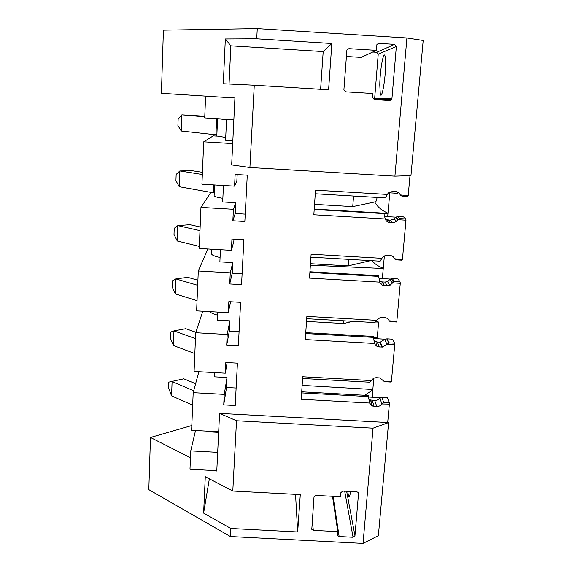 <?xml version="1.0" encoding="UTF-8"?>
<svg xmlns="http://www.w3.org/2000/svg" width="572" height="572" viewBox="0 0 572 572"><rect width="100%" height="100%" fill="white"/><g stroke="black" fill="none" stroke-linecap="round" stroke-linejoin="round"><path stroke-width="0.86" d="M237.18 174.582L236.858 180.902L234.563 186.136L201.93 184.205L203.711 141.827L232.697 143.572M234.563 186.136L235.142 174.46L247.276 175.182L244.852 221.486L232.847 220.778L233.419 209.295L200.958 207.386L210.703 192.657L213.592 192.828M233.948 239.146L233.834 241.42L231.381 250.357L199.242 248.491L200.958 207.386M231.381 250.357L231.946 239.032L243.894 239.725L241.541 284.649L229.715 283.969L230.266 272.83L198.298 270.992L207.822 248.992M230.573 301.78L228.292 312.677L196.625 310.882L198.298 270.992M228.292 312.677L228.836 301.68L240.619 302.352L238.331 345.96L226.676 345.309L227.213 334.491L195.71 332.725L202.803 311.232M227.141 362.584L225.297 373.18L194.087 371.457L195.71 332.725M225.297 373.18L225.826 362.505L237.43 363.148L235.214 405.505L223.723 404.876L224.245 394.365L193.193 392.664L198.877 371.721M218.683 431.753L191.62 430.287L193.193 392.664M190.469 457.729L150.472 437.466L148.813 489.625L230.387 536.522L363.041 543.4L373.044 428.171L388.602 422.565L219.577 413.363L216.774 471.056L215.959 470.642L189.983 469.254L190.755 450.893L217.682 452.338M215.959 470.642L216.788 470.684M387.702 422.515L389.368 404.111L381.774 403.946C380.594 405.698 378.929 406.556 376.769 406.52L372.415 405.998L369.526 403.024L301.187 399.277L302.731 376.769L371.442 380.573L369.898 382.225L302.609 378.507M373.974 340.683L377.177 341.992L380.323 342.142L385.027 339.196L387.044 338.86L388.931 342.842L387.215 344.172L394.737 344.594L391.391 381.674L383.934 381.259L379.93 377.942L376.612 377.713C374.317 377.692 372.594 378.643 371.442 380.573M387.215 344.172L382.496 347.075L379.279 346.925C376.984 346.689 375.425 345.538 374.61 343.465L305.276 339.575L306.871 316.409L376.583 320.356L374.967 322.587L306.706 318.726M379.429 280.866L382.339 281.932L384.999 282.082L387.566 281.61L390.311 279.057L392.371 278.607L394.373 281.631L393.329 281.939L392.635 282.875L400.271 283.319L396.825 321.5L389.124 320.799C388.252 318.861 386.722 317.782 384.534 317.567L380.158 317.574L376.583 320.356M392.635 282.875L389.918 285.378L384.584 285.707C382.253 285.464 380.673 284.277 379.844 282.146L309.495 278.106L311.125 254.233L381.882 258.337L380.187 261.182L310.925 257.178M385.435 219.476L390.354 220.256L394.244 218.969L395.752 217.145L397.847 216.566L399.971 218.583L398.219 219.727L405.977 220.184L402.423 259.524L394.608 258.801C393.729 256.799 392.178 255.691 389.954 255.47L387.215 255.312L383.755 256.256L381.882 258.337M398.219 219.727L396.768 221.486L392.8 222.801L390.047 222.637C387.68 222.386 386.079 221.164 385.242 218.969L313.835 214.772L315.515 190.176L387.337 194.43L385.571 197.933L315.272 193.772M409.995 175.654L408.186 195.667L400.257 194.923C399.363 192.857 397.79 191.713 395.538 191.484L392.757 191.32L388.252 193.136L387.337 194.43M205.62 96.182L234.005 97.912L205.62 96.182L204.712 117.925L233.862 119.691M203.711 141.827L213.206 135.871L216.852 136.093M223.459 185.478L222.687 201.945L235.771 202.71L233.419 209.295M220.442 249.721L219.877 261.876L232.775 262.62L230.266 272.83M217.517 312.069L217.138 320.148L229.858 320.871L227.213 334.491M214.679 372.594L214.479 376.834L227.027 377.527L224.245 394.365M190.755 450.893L195.517 430.502M211.912 431.388L211.89 431.989L218.654 432.353M381.874 397.411L383.648 402.28L389.225 402.588L387.366 397.712L379.894 397.633L381.774 403.946M383.648 402.28L381.946 403.703M368.84 398.927L370.477 399.978L374.746 400.493C376.862 400.522 378.492 399.678 379.651 397.962M369.526 403.024L368.318 395.459L301.701 391.799M391.391 381.674L391.076 382.067L385.471 381.76L383.934 381.259M374.61 343.465L373.33 336.458L305.755 332.654M396.825 321.5L396.496 322.029L390.805 321.707L389.26 321.071M379.844 282.146L378.485 275.711L309.924 271.772M402.423 259.524L402.073 260.203L396.303 259.867L394.744 259.08M385.242 218.969L383.798 213.163L314.221 209.066M388.617 192.778L397.84 193.329L397.032 191.784M408.186 195.667L407.822 196.503L401.966 196.153L400.393 195.202M226.569 119.248L225.582 140.276L232.84 140.712M150.472 437.466L191.82 425.518M388.602 422.565L378.364 535.678L363.041 543.4M379.894 397.633L368.704 397.018M385.027 339.196L373.809 338.567M390.311 279.057L379.086 278.414M391.784 255.898L385.328 255.527M395.752 217.145L384.548 216.488M232.847 220.778L235.228 213.535L245.238 214.121M235.228 213.535L235.771 202.71M214.25 192.964L179.236 186.715L179.815 170.949L191.992 170.699L202.431 172.322M179.236 186.715L175.933 180.659L176.155 174.431L179.815 170.949L202.338 174.51M229.715 283.969L232.246 273.144L242.113 273.709M232.246 273.144L232.775 262.62M199.328 246.41L177.249 240.984L177.806 225.618L189.861 224.689L200.143 226.97M177.249 240.984L174.01 234.384L174.224 228.314L177.806 225.618L199.985 230.645M226.676 345.309L229.343 331.102L239.082 331.646M229.343 331.102L229.858 320.871M197.054 300.686L175.311 293.901L175.854 278.914L187.788 277.341L197.905 280.244M175.311 293.901L172.136 286.786L172.344 280.866L175.854 278.914L197.697 285.321M223.723 404.876L226.526 387.48L236.129 388.009M226.526 387.48L227.027 377.527M194.83 353.589L173.416 345.502L173.952 330.895L185.757 328.7L195.867 332.246M173.416 345.502L170.299 337.909L170.506 332.125L173.952 330.895L195.46 338.61M183.776 378.814L168.719 382.153L183.776 378.814L195.624 383.712M192.671 405.162L171.571 395.853L172.093 381.588L193.715 390.74M219.577 413.363L236.515 420.756L373.044 428.171M372.229 397.211L372.858 389.889L364.743 395.266M372.858 389.889L372.837 389.482L302.145 385.378M373.795 378.299L372.837 389.482M377.255 338.76L377.32 337.995L375.997 338.688M377.32 337.995L377.291 337.602L305.691 333.54M377.291 337.602L378.621 322.129L375.289 321.979M378.621 322.129L375.954 320.906M381.896 284.77L381.302 284.356M382.361 278.6L383.233 268.511L310.374 265.193M382.082 281.91L381.867 284.391M383.233 268.511L384.377 255.891M372.022 260.71C374.703 263.921 378.464 266.452 383.312 268.297M387.687 216.674L387.959 213.492L383.934 213.299M387.394 220.077L387.258 221.679M387.959 213.492L389.789 192.85M374.746 201.966C377.263 206.728 381.688 210.489 388.038 213.242M216.859 134.899L181.274 131.031L181.867 114.85L204.783 116.252M181.274 131.031L177.906 125.547L178.135 119.155L181.867 114.85L204.755 116.874M226.548 119.727L217.617 118.704M207.722 96.246L161.404 93.307L163.413 30.152L257.264 28.6L406.914 37.974L423.187 40.483L410.953 175.618L394.916 176.155L406.914 37.974M211.712 249.492L210.446 249.142M230.387 536.522L230.816 528.471L203.618 513.098L209.359 478.821M230.816 528.471L297.676 531.953L300.286 494.587L232.797 491.019L236.515 420.756M358.344 492.671L358.53 493.55L358.136 492.385L356.907 491.813L342.8 491.062L340.898 492.614L340.569 496.711L315.887 495.409L313.999 496.954L311.797 529.336L313.306 530.344L337.773 531.617L332.496 496.289M358.53 493.55L354.962 535.735L353.081 537.251L339.132 536.529L337.702 535.678L337.773 531.617M371.514 405.534L371.957 400.336M376.626 346.06L376.977 341.977M234.005 97.912L234.92 97.969L231.66 164.915L249.914 167.496L254.268 85.221L223.294 83.748L225.339 38.975L230.852 45.824L229.05 84.02M230.852 45.824L323.194 51.566L331.839 43.508L256.721 38.817L225.339 38.975M256.721 38.817L257.264 28.6M171.571 395.853L168.518 387.787L168.719 382.153M232.797 491.019L205.284 476.705L203.618 513.098M297.676 531.953L295.538 494.337M331.839 43.508L328.6 89.79L254.268 85.221M249.914 167.496L394.916 176.155M372.715 52.038L376.698 52.288L378.228 54.126L396.346 46.511L394.551 44.359L378.864 43.379L376.912 44.595L376.333 50.357L361.168 57.4L346.353 56.478M396.346 46.511L391.934 98.663L391.648 99.542L389.825 100.529L374.338 99.578L372.558 97.476L372.88 93.508L345.702 91.835L343.908 89.725L346.897 50.007L348.899 48.649L376.333 50.357M323.194 51.566L320.62 89.296M374.26 99.571L374.639 98.613L391.934 98.663M378.228 54.126L374.639 98.613M350.565 491.477L350.228 493.629C349.656 496.646 349.106 497.661 348.584 496.653L347.733 491.327M314.543 204.354L352.738 206.614L374.474 202.03L376.29 201.015L377.141 197.433M353.56 196.039L352.738 206.614M306.52 321.435L343.679 323.53L352.903 321.335M343.886 320.828L343.679 323.53M310.482 263.713L348.148 265.887L370.67 260.632M348.655 259.359L348.148 265.887M385.592 64.936L385.106 56.356C383.683 49.356 379.915 70.199 379.787 84.978L380.294 93.88C381.617 100.736 385.464 80.302 385.592 64.936M217.582 118.704L216.809 136L225.718 137.437M209.652 311.618C210.882 312.905 213.456 314.057 217.374 315.086M211.726 249.22L211.526 253.632C211.518 254.998 214.364 256.292 220.077 257.514M214.607 184.956L214.128 195.624C214.142 196.503 217.053 197.404 222.858 198.32M384.234 213.613L314.192 209.488M397.847 216.566L403.575 216.902L405.798 218.919L399.971 218.583M378.893 276.405L309.881 272.429M392.371 278.607L398.019 278.929L400.114 281.96L394.373 281.631M387.044 338.86L392.614 339.175L394.587 343.157L388.931 342.842M368.675 396.582L301.63 392.892M405.977 220.184L405.798 218.919M400.271 283.319L400.114 281.96M394.737 344.594L394.587 343.157M389.368 404.111L389.225 402.588M374.746 400.493L376.769 406.52M372.157 400.35L374.131 406.377M384.777 339.539L387.037 344.423M379.801 342.135L381.96 347.075M377.177 341.992L379.279 346.925M390.054 279.408L392.456 283.133M384.999 282.082L387.301 285.864M382.339 281.932L384.584 285.707M395.488 217.503L398.041 219.991M390.354 220.256L392.8 222.801M387.652 220.098L390.047 222.637M213.692 184.899L213.342 192.778M216.652 118.647L215.93 134.792M346.639 491.269L354.962 535.735M344.687 491.162L353.081 537.251M333.068 496.317L339.132 536.529M312.326 519.798L313.306 530.344M376.698 52.288L394.551 44.359M346.925 49.943L348.899 48.649M377.07 44.309L378.864 43.379M370.477 399.978L372.415 405.998M386.772 338.853L388.66 342.85M380.323 342.142L382.496 347.075M391.212 278.714L393.329 281.939M387.566 281.61L389.918 285.378M396.067 216.96L398.469 219.283M394.244 218.969L396.768 221.486M337.537 534.555L337.702 535.678M311.704 528.299L311.797 529.336M374.403 99.364L391.648 99.542M348.584 496.66L349.363 496.703M381.839 93.98L380.294 93.88"/></g></svg>
